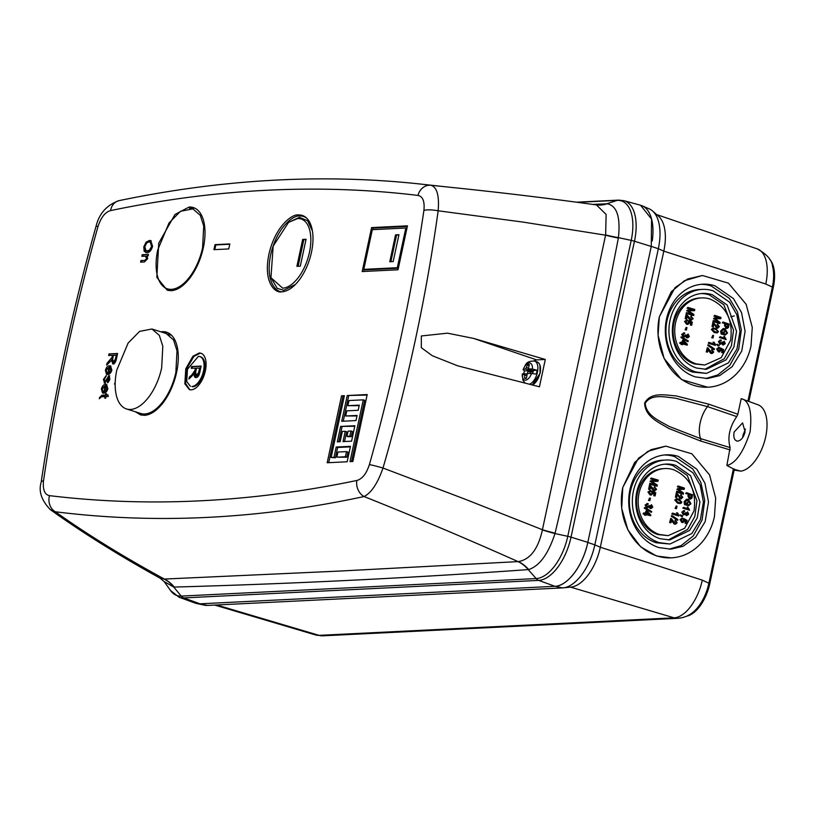 <?xml version="1.0" encoding="UTF-8"?>
<svg xmlns="http://www.w3.org/2000/svg" width="815" height="815" viewBox="0 0 815 815"><rect width="100%" height="100%" fill="white"/><g stroke="black" fill="none" stroke-linecap="round" stroke-linejoin="round"><path stroke-width="1.22" d="M130.553 409.456A41.952 21.424 -72.3 0 0 161.665 367.871L162.806 346.212L159.343 335.403L151.957 328.995L139.579 331.389L128.098 343.095L116.79 370.081A41.952 21.424 -72.3 0 0 126.498 408.947A41.952 21.424 -72.3 0 0 130.553 409.456M151.957 328.995L166.158 333.518L173.544 339.926L177.008 350.735L175.867 372.384A41.952 21.424 107.7 0 1 144.754 413.979A41.952 21.424 107.7 0 1 140.7 413.47L126.498 408.947M525.532 380.136A8.914 4.554 107.7 0 1 522.293 373.993A31.204 3.494 7.4 0 1 524.636 373.647A31.204 8.15 19.9 0 0 524.656 373.667L524.666 378.313A7.284 3.718 -72.3 0 0 525.512 378.445A7.284 3.718 -72.3 0 0 525.96 378.384A7.284 3.718 -72.3 0 0 526.429 378.221L527.274 373.535A31.204 14.018 -7.7 0 1 527.305 373.514A31.204 3.494 7.4 0 1 531.502 373.535A8.914 4.554 107.7 0 1 525.532 380.136M523.546 374.686L524.361 370.896L523.25 369.541A8.914 4.554 107.7 0 1 529.22 362.93A8.914 4.554 107.7 0 1 532.46 369.083A31.204 6.52 -163.1 0 0 528.303 368.849A31.204 4.951 -150 0 1 528.283 368.828L529.373 364.539A7.284 3.718 -72.3 0 0 528.528 364.397A7.284 3.718 -72.3 0 0 527.6 364.621L525.665 368.961A31.204 17.217 -177 0 0 525.634 368.981L529.485 370.642L527.865 371.375L527.336 373.841M530.29 373.504A3.973 2.027 107.7 0 1 530.341 373.26A3.973 2.027 107.7 0 1 530.626 372.251L527.865 371.375M527.6 364.621L528.864 365.823M540.039 373.25L534.131 383.784M539.968 365.446L540.05 373.199M532.46 369.083L537.105 370.265L536.79 372.16L536.29 374.054L531.502 373.535M529.485 384.171A12.133 6.194 -72.3 0 0 537.411 372.343A12.133 6.194 -72.3 0 0 534.599 361.096C525.023 360.801 525.807 365.436 523.036 369.725L523.25 369.541A31.204 6.52 -163.1 0 1 525.634 368.981M522.293 373.993L522.894 380.106L525.003 382.989M537.105 370.265L531.991 370.519L528.303 368.849M529.485 370.642L524.361 370.896M527.03 374.116L524.636 373.647M532.572 373.596L533.326 371.11L531.991 370.519M532.613 371.12L533.295 371.436M530.626 372.251L532.46 371.63L525.665 368.961M528.589 371.314L530.748 372.272M526.409 367.585L528.283 368.197M526.449 377.916L524.666 378.313M526.633 375.542L524.809 375.053M527.01 374.166L524.656 373.667M742.74 437.512A9.535 4.87 107.7 0 1 743.086 434.935L745.45 429.118M737.636 441.16C734.437 440.64 733.255 437.614 734.101 432.072L742.577 422.893L745.114 431.838C743.575 437.39 741.08 440.497 737.636 441.16L736.638 441.017M683.276 519.471L683.836 519.44A224.074 108.161 -63.2 0 0 684.121 518.666L682.939 521.631M685.058 523.25L686.322 523.475A224.879 36.237 -167.9 0 0 685.609 523.23L685.058 523.25L685.659 520.805L684.233 519.99M682.349 518.167L680.087 519.562L681.748 522.435L683.153 522.547L682.298 522.405L684.743 521.203L684.783 519.97A225.215 53.158 -160.3 0 1 686.22 520.785L685.659 520.805M680.994 516.292L682.41 516.557A225.164 36.278 -167.9 0 0 681.544 516.262L679.955 515.07L681.544 516.262M680.505 515.039A224.797 23.126 -12.2 0 0 680.882 514.937L679.955 515.07M680.882 514.937L681.625 515.854A224.563 114.65 -72.3 0 0 681.717 515.457L681.065 515.885M644.329 508.173A224.624 62.297 24.3 0 1 650.981 512.238L651.531 512.207A224.624 62.297 -155.7 0 0 644.879 508.153L644.471 507.562L645.032 507.531A224.675 62.307 24.3 0 1 651.684 511.596A224.797 114.762 107.7 0 1 651.531 512.207M675.136 508.417L676.44 508.631A225.337 36.308 -167.9 0 0 675.696 508.387L675.136 508.417L676.226 505.972A225.368 36.308 12.1 0 1 676.97 506.227A225.103 114.925 107.7 0 1 676.44 508.631M671.805 513.919L678.793 516.027A225.144 36.278 -167.9 0 0 672.365 513.898L671.805 513.919L672.558 513.093A225.174 36.278 12.1 0 1 677.591 514.754L676.99 512.818A225.235 36.288 12.1 0 1 677.723 513.063L678.915 515.498A224.818 114.783 107.7 0 1 678.793 516.027M671.183 516.129A225.134 62.429 24.3 0 1 677.214 520.225L677.764 520.194A225.134 62.429 -155.7 0 0 671.743 516.109L671.183 516.129L671.886 515.488A225.164 62.439 24.3 0 1 677.927 519.583A224.818 114.783 107.7 0 1 677.764 520.194M671.173 519.797L674.311 524.116L675.513 524.177L677.133 522.71L675.217 520.052L674.932 520.826L676.491 522.466L675.085 523.281L671.254 518.422L670.694 518.452L669.645 522.578L670.949 522.792A224.553 36.176 -167.9 0 0 670.195 522.547L669.645 522.578M648.475 500.451L649.85 500.665A225.337 36.308 -167.9 0 0 649.035 500.42L648.475 500.451L649.565 498.016A225.368 36.308 12.1 0 1 650.39 498.25A224.4 114.569 107.7 0 1 649.85 500.665M649.993 508.428L651.195 508.489L652.784 507.113L651.521 504.709L650.686 505.514L652.061 506.92L650.778 507.613L649.962 505.983A224.604 110.921 113.5 0 0 650.003 505.871A225.093 48.656 17.6 0 0 649.209 505.524L647.518 506.961L646.366 505.229L648.017 504.414L647.558 503.609L645.083 505.025L646.784 507.796L649.341 507.103L650.543 508.397L648.791 507.134M649.209 505.524L646.967 506.991M645.572 514.469L650.625 515.783A224.604 36.186 -167.9 0 0 646.122 514.438A224.359 114.548 107.7 0 1 645.888 515.345L643.025 513.715L643.789 512.88A224.675 36.196 12.1 0 1 645.521 513.389A224.268 114.497 -72.3 0 0 646.214 510.669A224.879 36.237 12.1 0 1 647.029 510.913A224.156 86.736 38.6 0 1 650.818 515.029A224.797 114.762 107.7 0 1 650.625 515.783M646.214 510.669L644.96 513.419M685.099 514.255L686.719 515.651L688.695 514.255L687.626 511.84L686.811 512.645L688.064 514.061L686.913 514.744L686.22 513.114A224.074 110.657 113.5 0 0 686.261 512.992A225.358 48.706 17.6 0 0 685.558 512.645L684.04 514.071L683.052 512.34L683.968 511.555M684.07 510.73L681.849 512.126L683.306 514.907L685.649 514.234L686.699 515.538L686.138 515.559M685.558 512.645L683.49 514.102M659.58 534.508L668.178 535.638L684.631 528.314L694.044 510.862C696.611 490.61 689.755 476.887 673.475 469.685A33.588 28.362 87.2 0 0 664.867 468.554A33.588 28.362 87.2 0 0 639.011 493.34A33.588 28.362 87.2 0 0 659.58 534.508M682.827 508.142L689.582 510.251L682.827 508.142L683.551 507.317L688.42 508.988L687.809 507.052L689.582 510.251M687.809 507.052L687.259 507.073L687.86 509.008M719.859 348.82L720.409 348.8A224.074 108.161 -63.2 0 0 720.705 348.025L720.144 348.046L719.523 350.99M721.642 352.61L722.905 352.834A224.879 36.237 -167.9 0 0 722.192 352.579L721.642 352.61L722.243 350.165L720.817 349.35M718.932 347.526L716.67 348.922L718.331 351.795L719.737 351.907L718.881 351.764L721.326 350.552L721.367 349.319A225.215 53.158 -160.3 0 1 722.803 350.134L722.243 350.165M717.577 345.652L718.993 345.917A225.164 36.278 -167.9 0 0 718.127 345.621L716.538 344.429L718.127 345.621M717.088 344.399A224.797 23.126 -12.2 0 0 717.465 344.287L716.538 344.429M717.465 344.287L718.209 345.214A224.563 114.65 -72.3 0 0 718.3 344.806L717.648 345.234M680.902 337.532A224.624 62.297 24.3 0 1 687.565 341.597L688.115 341.566A224.624 62.297 -155.7 0 0 681.462 337.502L681.055 336.921L681.615 336.89A224.675 62.307 24.3 0 1 688.268 340.945A224.797 114.762 107.7 0 1 688.115 341.566M711.719 337.777L713.023 337.991A225.337 36.308 -167.9 0 0 712.279 337.746L711.719 337.777L712.809 335.332A225.368 36.308 12.1 0 1 713.553 335.576A225.103 114.925 107.7 0 1 713.023 337.991M708.388 343.278L715.376 345.377A225.144 36.278 -167.9 0 0 708.948 343.247L708.388 343.278L708.581 342.473L709.142 342.443A225.174 36.278 12.1 0 1 714.174 344.113L713.573 342.178A225.235 36.288 12.1 0 1 714.307 342.422L715.499 344.857A224.818 114.783 107.7 0 1 715.376 345.377M707.766 345.489A225.134 62.429 24.3 0 1 713.797 349.584L714.348 349.554A225.134 62.429 -155.7 0 0 708.317 345.458L707.919 344.867L708.469 344.847A225.164 62.439 24.3 0 1 714.511 348.932A224.818 114.783 107.7 0 1 714.348 349.554M707.756 349.156L710.894 353.466L712.096 353.537L713.716 352.07L711.801 349.401L711.515 350.185L713.074 351.825L711.668 352.64L707.838 347.781L707.277 347.801L706.228 351.927L707.532 352.151A224.553 36.176 -167.9 0 0 706.778 351.907L706.228 351.927M685.058 329.81L686.434 330.024A225.337 36.308 -167.9 0 0 685.619 329.78L685.058 329.81L686.149 327.365A225.368 36.308 12.1 0 1 686.964 327.61A224.4 114.569 107.7 0 1 686.434 330.024M686.576 337.787L687.779 337.848L689.358 336.473L688.105 334.069L687.269 334.873L688.644 336.279L687.361 336.962L686.546 335.342A224.604 110.921 113.5 0 0 686.587 335.22A225.093 48.656 17.6 0 0 685.792 334.884L684.101 336.32L682.95 334.588L684.6 333.773L684.142 332.968L681.666 334.384L683.367 337.155L685.924 336.463L687.127 337.756L685.374 336.493M685.792 334.884L683.551 336.34M682.155 343.818L687.208 345.142A224.604 36.186 -167.9 0 0 682.705 343.798A224.359 114.548 107.7 0 1 682.471 344.704L679.608 343.074L680.372 342.239A224.675 36.196 12.1 0 1 682.104 342.748A224.268 114.497 -72.3 0 0 682.787 340.028A224.879 36.237 12.1 0 1 683.612 340.273A224.156 86.736 38.6 0 1 687.402 344.378A224.797 114.762 107.7 0 1 687.208 345.142M682.787 340.028L681.544 342.779M721.683 343.614L723.302 345.01L725.279 343.614L724.209 341.2L723.394 342.005L724.647 343.421L723.496 344.103L722.803 342.473A224.074 110.657 113.5 0 0 722.834 342.351A225.358 48.706 17.6 0 0 722.141 342.005L720.623 343.431L719.635 341.689L720.552 340.914M720.654 340.089L718.433 341.485L719.889 344.266L722.233 343.584L723.282 344.888L722.722 344.918M722.141 342.005L720.073 343.461M696.163 363.867L704.761 364.998L721.204 357.673L730.627 340.222C733.194 319.969 726.338 306.236 710.059 299.044A33.588 28.362 87.2 0 0 701.45 297.913A33.588 28.362 87.2 0 0 675.594 322.689A33.588 28.362 87.2 0 0 696.163 363.867M719.411 337.502L726.165 339.611L719.411 337.502L720.134 336.666L725.004 338.337L724.392 336.401L726.165 339.611M724.392 336.401L723.842 336.432L724.443 338.368M194.877 602.978A44.204 22.565 -72.3 0 0 196.833 603.569A44.204 22.565 -72.3 0 0 197.047 603.609M558.061 585.802A44.204 22.565 -72.3 0 0 586.443 547.863M652.234 240.965A44.204 22.565 -72.3 0 0 642.149 205.798A44.204 22.565 -72.3 0 0 640.315 205.176M642.149 205.798L649.361 208.935A43.409 22.158 107.7 0 1 652.54 210.963A43.409 22.158 107.7 0 1 658.326 248.748L651.277 246.344M587.798 542.464L594.838 544.858L658.326 248.748L663.807 251.122A40.22 20.528 107.7 0 0 658.439 216.107L652.54 210.963M765.774 284.017L772.365 287.084A33.099 16.901 -72.3 0 0 772.528 266.393C772.07 260.138 766.946 254.29 757.166 248.86A38.02 19.407 107.7 0 1 765.774 284.017L663.807 251.122L600.319 547.232L594.838 544.858A43.409 22.158 107.7 0 1 563.338 587.849A43.409 22.158 107.7 0 1 562.645 587.9L555.046 586.301M179.096 597.232A43.623 22.27 -72.3 0 0 183.742 597.915A6.938 5.858 -92.8 0 1 181.215 596.091A42.635 21.761 107.7 0 1 170.559 590.549L179.096 597.232L195.294 603.131L207.611 605.423L562.645 587.9M207.611 605.423A43.409 22.158 107.7 0 1 204.534 605.188L196.833 603.569M730.199 449.941L700.717 441.058L668.707 428.415C659.467 422.7 644.93 416.954 644.634 402.956C651.175 391.546 665.529 395.234 675.88 395.866L708.632 404.148L737.86 414.214L736.76 416.597C729.537 427.04 727.316 437.37 730.118 447.588L726.868 465.497L733.398 468.87L708.887 583.204L702.286 580.137L600.319 547.232A40.22 20.528 107.7 0 1 571.132 587.055L563.338 587.849M737.86 414.214L741.192 398.657L758.001 404.78A34.709 17.716 107.7 0 1 765.041 439.55A34.709 17.716 107.7 0 1 740.804 471.152L734.295 469.359M671.02 557.868L656.513 555.983L640.651 546.814L627.866 529.842L621.702 508.295L622.782 487.411L638.41 458.305L651.144 449.625L665.855 446.141L647.905 451.347L634.732 462.36L622.792 487.411A55.919 47.229 87.2 0 0 671.366 557.847A55.919 47.229 87.2 0 0 714.429 516.588L715.692 498.087L709.549 474.88L691.874 453.802L665.855 446.141M707.603 387.217L681.534 379.566L664.103 358.478L658.072 335.26L659.366 316.76L674.993 287.654L687.728 278.985L702.438 275.501L684.488 280.696L671.316 291.719L659.376 316.76A55.919 47.229 87.2 0 0 707.95 387.207A55.919 47.229 87.2 0 0 751.012 345.937L752.276 327.447L746.133 304.24L728.457 283.162L702.438 275.501M769.554 259.201A33.099 16.901 107.7 0 1 773.303 287.389L772.365 287.084L747.926 401.112M726.868 465.497C735.813 463.266 743.565 452.009 750.116 431.726C752.245 411.534 749.27 400.511 741.192 398.657M730.118 447.588L700.605 438.623L668.972 426.357C660.068 421.08 645.969 415.752 645.246 403.211C651.531 393.339 665.346 397.272 675.217 398.128L707.471 406.614L736.76 416.597M702.286 580.137A38.02 19.407 107.7 0 1 674.097 617.831A15.984 13.498 87.2 0 0 677.958 618.3C683.754 617.852 688.858 615.753 693.29 612.004A33.099 16.901 -72.3 0 0 708.887 583.204L709.824 583.509L734.346 469.134L733.398 468.87M748.853 401.449L773.303 287.389M658.846 547.558A47.219 39.884 -92.8 0 1 628.895 496.763A47.219 39.884 -92.8 0 1 666.283 454.831A47.219 39.884 -92.8 0 1 678.386 456.431L696.866 469.236L704.944 483.203L708.51 501.928L705.158 521.671L695.541 537.35L683.041 546.284L670.939 549.157L658.846 547.558M695.429 376.917A47.219 39.884 -92.8 0 1 665.478 326.112A47.219 39.884 -92.8 0 1 702.866 284.19A47.219 39.884 -92.8 0 1 714.969 285.79L733.449 298.585L741.528 312.563L745.093 331.287L741.742 351.031L732.125 366.709L719.625 375.634L707.522 378.517L695.429 376.917M709.824 583.509A33.099 16.901 107.7 0 1 686.699 616.15M734.142 470.082L740.804 471.152M664.429 454.984A47.219 39.884 -92.8 0 1 674.667 456.614L692.77 468.971L700.829 482.378L704.741 500.481L702.102 519.95L693.239 535.964L681.146 545.602L669.084 549.198M701.012 284.333A47.219 39.884 -92.8 0 1 711.25 285.973L729.354 298.321L737.412 311.727L741.324 329.841L738.685 349.309L729.822 365.314L717.73 374.961L705.658 378.547M730.841 316.77L734.244 315.925M669.94 544.023L656.197 542.749A42.044 35.514 -92.8 0 1 629.526 497.517A42.044 35.514 -92.8 0 1 662.819 460.18L665.804 460.037A42.044 35.514 87.2 0 0 632.501 497.364A42.044 35.514 87.2 0 0 659.172 542.607L669.94 544.023L691.854 533.509L700.411 519.552L703.396 501.979L700.228 485.292L693.035 472.853L676.572 461.453A42.044 35.514 87.2 0 0 665.804 460.037M706.524 373.382L692.781 372.109A42.044 35.514 -92.8 0 1 666.11 326.876A42.044 35.514 -92.8 0 1 699.402 289.539L702.387 289.396A42.044 35.514 87.2 0 0 669.084 326.723A42.044 35.514 87.2 0 0 695.755 371.966L706.524 373.382L728.437 362.869L736.994 348.912L739.979 331.328L736.811 314.651L729.619 302.212L713.156 290.812A42.044 35.514 87.2 0 0 702.387 289.396M660.018 538.684A37.979 32.08 -92.8 0 1 635.914 497.822A37.979 32.08 -92.8 0 1 665.998 464.092A37.979 32.08 -92.8 0 1 675.727 465.375L690.6 475.675L699.963 501.979L697.263 517.861L689.541 530.473L669.747 539.968L660.018 538.684M696.601 368.044A37.979 32.08 -92.8 0 1 672.497 327.172A37.979 32.08 -92.8 0 1 702.581 293.451A37.979 32.08 -92.8 0 1 712.31 294.735L727.184 305.034L736.546 331.338L733.846 347.21L726.124 359.833L706.33 369.327L696.601 368.044M664.51 464.214A37.979 32.08 -92.8 0 1 672.752 465.528L687.32 475.461L696.947 500.818L694.828 516.486L687.687 529.363L668.259 539.999M701.094 293.563A37.979 32.08 -92.8 0 1 709.335 294.877L723.903 304.82L733.531 330.177L731.412 345.845L724.27 358.712L704.832 369.358M668.178 535.638L657.95 534.589A33.588 28.362 -92.8 0 1 636.647 498.454A33.588 28.362 -92.8 0 1 663.237 468.635L664.867 468.554M704.761 364.998L694.533 363.948A33.588 28.362 -92.8 0 1 673.221 327.813A33.588 28.362 -92.8 0 1 699.82 297.995L701.45 297.913M684.498 504.628L687.31 505.371A225.358 36.308 -167.9 0 0 685.058 504.597L684.498 504.628L684.101 501.643L684.651 501.612L685.058 504.597M688.043 505.738L688.604 505.707A224.013 119.703 -88.7 0 0 688.614 504.852L688.054 504.872L688.604 505.707L690.947 503.731L688.431 499.422L686.566 499.238L684.101 501.643M686.872 500.074L690.254 503.405L688.858 504.842M687.748 500.257L687.147 500.043L685.384 501.816L685.629 503.935A225.347 36.308 12.1 0 1 686.76 504.322A224.278 114.508 -72.3 0 0 687.147 502.407L686.21 504.342M688.217 494.338L687.921 495.968L689.358 499.004L690.641 499.096L689.918 498.974L688.481 495.938A224.268 114.497 -72.3 0 0 688.777 494.308L685.731 493.493L686.434 492.657A224.879 36.237 12.1 0 1 692.556 494.776A223.738 114.232 107.7 0 1 692.129 497.15L691.782 498.352L689.358 499.004M650.024 486.514L653.722 490.803L654.985 490.875L654.282 490.773L656.595 489.397L654.374 486.749L654.129 487.533L655.892 489.153L654.455 489.978L649.962 485.149L649.412 485.17L648.618 489.285L649.993 489.499A225.276 36.298 -167.9 0 0 649.168 489.265L648.618 489.285M649.596 484.171L657.104 486.219A225.052 36.257 -167.9 0 0 650.156 484.141L649.738 483.366L650.299 483.346A225.011 36.257 12.1 0 1 656.055 485.047A225.256 66.962 -153.4 0 0 650.635 481.492L655.494 485.078M650.635 481.492A224.064 114.395 -72.3 0 0 650.778 480.667L650.075 481.512M650.778 480.667A224.349 4.737 -0.9 0 1 657.175 480.636A224.696 36.206 -167.9 0 0 651.093 478.833A224.064 114.395 -72.3 0 0 651.236 478.028L650.543 478.853L656.615 480.667M652.245 481.421L657.97 481.349A224.42 4.503 179 0 0 652.805 481.39L651.154 481.41M674.789 500.074L678.192 503.181L680.902 503.415L681.86 502.213L679.038 499.065L676.419 498.719L674.789 500.074L677.642 503.212L680.342 503.436M676.43 492.128L683.327 494.206A225.032 36.257 -167.9 0 0 676.98 492.097L676.572 491.323L677.133 491.302A224.991 36.247 12.1 0 1 682.379 493.034A224.757 66.82 -153.4 0 0 677.459 489.448L681.819 493.055M677.459 489.448A225.246 114.996 -72.3 0 0 677.601 488.623L676.908 489.469M677.601 488.623A224.971 4.747 -0.9 0 1 683.469 488.623A224.665 36.196 -167.9 0 0 677.927 486.789A225.246 114.996 -72.3 0 0 678.06 485.985L677.367 486.81L682.909 488.643M678.895 489.377L684.193 489.336A225.022 4.513 179 0 0 679.455 489.357L677.897 489.367M676.756 497.466A225.215 114.976 107.7 0 0 677.336 494.45L680.118 498.78L681.309 498.851L680.668 498.76L682.817 497.384L680.769 494.736L680.535 495.51L682.165 497.14L680.841 497.955L676.796 493.106L676.236 493.126L675.452 497.242L676.756 497.466A225.266 36.298 -167.9 0 0 676.002 497.221L675.452 497.242M651.491 491.944L652.051 491.914A224.39 108.314 -63.2 0 0 652.316 491.15L651.755 491.17L651.949 493.248L651.246 494.114M653.732 495.703L655.097 495.928A225.368 36.308 -167.9 0 0 654.292 495.683L653.732 495.703L654.241 493.269L652.591 492.464M650.37 490.65L647.956 492.056L649.993 494.909L651.511 495.021L650.553 494.888L653.182 493.666L653.141 492.443A225.368 53.189 -160.3 0 1 654.791 493.238L654.241 493.269M721.081 333.977L723.893 334.721A225.358 36.308 -167.9 0 0 721.642 333.956L721.081 333.977L720.684 331.002L721.234 330.971L721.642 333.956M724.627 335.087L725.187 335.067A224.013 119.703 -88.7 0 0 725.197 334.201L724.627 335.087L725.187 335.067L727.53 333.091L725.014 328.781L723.15 328.588L720.684 331.002M723.455 329.423L726.837 332.764L725.442 334.201M724.321 329.617L723.73 329.392L721.968 331.165L722.212 333.284A225.347 36.308 12.1 0 1 723.343 333.671A224.278 114.508 -72.3 0 0 723.73 331.766L722.793 333.702M724.8 323.698L724.504 325.328L725.941 328.353L727.225 328.445L726.501 328.333L725.065 325.297A224.268 114.497 -72.3 0 0 725.36 323.667L722.314 322.842L723.017 322.017A224.879 36.237 12.1 0 1 729.14 324.126A223.738 114.232 107.7 0 1 728.712 326.509L728.366 327.701L725.941 328.353M686.607 315.874L690.305 320.163L691.568 320.224L690.865 320.132L693.178 318.757L690.957 316.108L690.712 316.882L692.475 318.512L691.039 319.337L686.546 314.498L685.996 314.529L685.201 318.645L686.576 318.859A225.276 36.298 -167.9 0 0 685.751 318.614L685.201 318.645M686.179 313.531L693.687 315.568A225.052 36.257 -167.9 0 0 686.729 313.5L686.322 312.726L686.882 312.695A225.011 36.257 12.1 0 1 692.638 314.407A225.256 66.962 -153.4 0 0 687.218 310.841L692.078 314.437M687.218 310.841A224.064 114.395 -72.3 0 0 687.361 310.026L686.658 310.872M687.361 310.026A224.349 4.737 -0.9 0 1 693.759 309.995A224.696 36.206 -167.9 0 0 687.677 308.182A224.064 114.395 -72.3 0 0 687.819 307.387L687.127 308.213L693.198 310.016M688.828 310.77L694.553 310.709A224.42 4.503 179 0 0 689.388 310.749L687.738 310.77M711.373 329.433L714.775 332.54L717.485 332.764L718.443 331.573L715.621 328.425L713.003 328.078L711.373 329.433L714.215 332.571L716.925 332.795M713.003 321.487L719.91 323.555A225.032 36.257 -167.9 0 0 713.563 321.456L713.003 321.487L713.156 320.682L713.716 320.652A224.991 36.247 12.1 0 1 718.962 322.394A224.757 66.82 -153.4 0 0 714.042 318.797L718.402 322.414M714.042 318.797A225.246 114.996 -72.3 0 0 714.184 317.982L713.492 318.828M714.184 317.982A224.971 4.747 -0.9 0 1 720.053 317.972A224.665 36.196 -167.9 0 0 714.511 316.139A225.246 114.996 -72.3 0 0 714.643 315.344L713.95 316.169L719.492 318.003M715.478 318.736L720.776 318.696A225.022 4.513 179 0 0 716.039 318.706L714.48 318.726M713.339 326.815A225.215 114.976 107.7 0 0 713.92 323.81L716.691 328.139L717.893 328.211L717.251 328.109L719.39 326.744L717.353 324.085L717.119 324.859L718.749 326.499L717.424 327.314L713.38 322.455L712.819 322.485L712.035 326.601L713.339 326.815A225.266 36.298 -167.9 0 0 712.585 326.571L712.035 326.601M688.074 321.304L688.624 321.273A224.39 108.314 -63.2 0 0 688.889 320.499L687.829 323.463M690.315 325.063L691.68 325.277A225.368 36.308 -167.9 0 0 690.875 325.032L690.315 325.063L690.825 322.628L689.174 321.823M686.953 320.01L684.539 321.416L686.576 324.268L688.094 324.37L687.137 324.238L689.765 323.025L689.724 321.793A225.368 53.189 -160.3 0 1 691.375 322.597L690.825 322.628M683.306 514.907L681.849 512.126M682.41 512.105L684.62 510.699L683.449 510.669M684.62 510.699A224.42 118.175 99.4 0 1 684.529 511.535L683.52 511.535M684.957 513.256L685.517 513.226M686.811 512.645L688.064 514.061M687.361 512.625A223.931 108.965 -64.3 0 0 687.626 511.84M645.888 515.345A224.522 36.176 -167.9 0 0 645.073 515.1L644.512 515.131M645.073 515.1A224.268 114.497 -72.3 0 0 645.307 514.194L644.757 514.224M645.307 514.194A224.604 36.186 -167.9 0 0 643.575 513.684L643.025 513.715M643.575 513.684A224.064 114.395 -72.3 0 0 643.789 512.88M646.784 507.796L645.083 505.025M645.643 505.005L648.119 503.589L646.866 503.558M648.119 503.589A224.207 118.063 99.4 0 1 648.017 504.414L646.957 504.424M648.618 506.135L649.168 506.105M648.078 507.032L647.518 506.961M650.686 505.514L652.061 506.92M651.246 505.483A224.726 109.353 -64.3 0 0 651.521 504.709M649.035 500.42A224.308 114.518 -72.3 0 0 649.565 498.016M674.932 520.826L675.492 520.795A224.869 109.424 -64.3 0 0 675.778 520.021M674.311 524.116L672.1 521.406M670.949 522.792A225.215 114.976 107.7 0 0 671.723 519.776L672.66 521.376M670.195 522.547A225.246 114.996 -72.3 0 0 671.254 518.422M675.492 520.795L676.491 522.466M671.743 516.109A225.246 114.996 -72.3 0 0 671.886 515.488M672.365 513.898A225.246 114.996 -72.3 0 0 672.558 513.093M676.43 512.849L676.99 512.818M675.696 508.387A225.154 114.946 -72.3 0 0 676.226 505.972M644.879 508.153A224.054 114.385 -72.3 0 0 645.032 507.531M681.717 515.457A225.205 36.288 12.1 0 1 682.603 515.752A224.461 114.599 107.7 0 1 682.41 516.557M683.836 519.44L684.162 520.754L683.612 520.785M684.121 518.666A225.246 53.169 19.7 0 1 687.086 520.357A223.748 114.232 107.7 0 1 686.322 523.475M685.609 523.23A223.86 114.294 -72.3 0 0 686.22 520.785M681.748 522.435L680.087 519.562M680.647 519.532L682.899 518.136L681.697 518.096M682.899 518.136A224.512 118.226 99.4 0 1 682.787 518.972L682.226 519.002M684.162 520.754L682.471 521.59L681.289 519.746L682.318 518.931M683.113 521.692L682.471 521.59M683.377 508.112L683.551 507.317M687.147 502.407A225.307 36.298 12.1 0 1 687.87 502.661A224.186 114.457 107.7 0 1 687.31 505.371M687.127 499.208L684.651 501.612M688.298 500.237L690.254 503.405M687.921 495.968L688.481 495.938M688.777 494.308A224.94 36.237 -167.9 0 0 686.291 493.462L685.731 493.493M686.291 493.462A224.563 114.65 -72.3 0 0 686.434 492.657M654.129 487.533L654.69 487.502A224.502 109.251 -64.3 0 0 654.924 486.728M653.722 490.803L651.154 488.114M649.993 489.499A224.166 114.446 107.7 0 0 650.574 486.494L651.705 488.083M649.168 489.265A224.064 114.395 -72.3 0 0 649.962 485.149M654.69 487.502L655.892 489.153M652.805 481.39A224.431 5.827 179.5 0 0 651.715 481.38L652.774 482.062A225.225 67.136 26.7 0 1 657.318 485.078A224.787 114.762 107.7 0 1 657.104 486.219M650.156 484.141A224.064 114.395 -72.3 0 0 650.299 483.346M651.093 478.833L650.543 478.853M651.236 478.028A224.624 36.196 12.1 0 1 658.194 480.096A224.787 114.762 107.7 0 1 657.97 481.349M678.192 503.181L677.642 503.212M676.98 498.688L675.35 500.043M679.618 503.568L680.902 503.415M679.455 489.357A225.011 5.837 179.5 0 0 678.457 489.346L679.415 490.029A224.706 66.983 26.7 0 1 683.53 493.065A224.828 114.783 107.7 0 1 683.327 494.206M676.98 492.097A225.246 114.996 -72.3 0 0 677.133 491.302M677.927 486.789L677.367 486.81M678.06 485.985A224.594 36.186 12.1 0 1 684.406 488.083A224.828 114.783 107.7 0 1 684.193 489.336M680.535 495.51L681.096 495.479A225.062 109.516 -64.3 0 0 681.32 494.705M680.118 498.78L678.345 496.05M676.002 497.221A225.246 114.996 -72.3 0 0 676.796 493.106M681.096 495.479L682.165 497.14M652.051 491.914L652.509 493.228L651.949 493.248M652.316 491.15A225.358 53.199 19.7 0 1 655.739 492.81A224.777 114.762 107.7 0 1 655.097 495.928M654.292 495.683A224.706 114.721 -72.3 0 0 654.791 493.238M649.993 494.909L647.956 492.056M648.516 492.026L650.92 490.63L649.647 490.589M650.92 490.63A224.38 118.155 99.4 0 1 650.849 491.455L650.299 491.486M652.509 493.228L650.676 494.073L649.249 492.24L650.329 491.425M651.409 494.165L650.676 494.073M719.889 344.266L720.45 344.236L718.433 341.485M718.993 341.454L721.204 340.059L720.032 340.018M721.204 340.059A224.42 118.175 99.4 0 1 721.112 340.884L720.103 340.894M721.54 342.616L722.1 342.585M723.394 342.005L724.647 343.421M723.944 341.974A223.931 108.965 -64.3 0 0 724.209 341.2M682.471 344.704A224.522 36.176 -167.9 0 0 681.656 344.46L681.096 344.49M681.656 344.46A224.268 114.497 -72.3 0 0 681.89 343.553L681.34 343.584M681.89 343.553A224.604 36.186 -167.9 0 0 680.158 343.044L679.608 343.074M680.158 343.044A224.064 114.395 -72.3 0 0 680.372 342.239M683.367 337.155L681.666 334.384M682.226 334.354L684.702 332.938L683.449 332.907M684.702 332.938A224.207 118.063 99.4 0 1 684.6 333.773L683.541 333.783M685.201 335.485L685.751 335.464M684.661 336.391L684.101 336.32M687.269 334.873L688.644 336.279M687.829 334.843A224.726 109.353 -64.3 0 0 688.105 334.069M685.619 329.78A224.308 114.518 -72.3 0 0 686.149 327.365M711.515 350.185L712.076 350.155A224.869 109.424 -64.3 0 0 712.361 349.38M710.894 353.466L708.683 350.766M707.532 352.151A225.215 114.976 107.7 0 0 708.306 349.126L709.244 350.735M706.778 351.907A225.246 114.996 -72.3 0 0 707.838 347.781M712.076 350.155L713.074 351.825M708.317 345.458A225.246 114.996 -72.3 0 0 708.469 344.847M708.948 343.247A225.246 114.996 -72.3 0 0 709.142 342.443M713.013 342.198L713.573 342.178M712.279 337.746A225.154 114.946 -72.3 0 0 712.809 335.332M681.462 337.502A224.054 114.385 -72.3 0 0 681.615 336.89M718.3 344.806A225.205 36.288 12.1 0 1 719.187 345.112A224.461 114.599 107.7 0 1 718.993 345.917M720.409 348.8L720.745 350.114L720.195 350.134M720.705 348.025A225.246 53.169 19.7 0 1 723.669 349.706A223.748 114.232 107.7 0 1 722.905 352.834M722.192 352.579A223.86 114.294 -72.3 0 0 722.803 350.134M718.331 351.795L716.67 348.922M717.231 348.891L719.482 347.496L718.28 347.455M719.482 347.496A224.512 118.226 99.4 0 1 719.37 348.331L718.81 348.351M720.745 350.114L719.054 350.949L717.872 349.105L718.901 348.29M719.696 351.051L719.054 350.949M719.961 337.471L720.134 336.666M723.73 331.766A225.307 36.298 12.1 0 1 724.443 332.011A224.186 114.457 107.7 0 1 723.893 334.721M723.71 328.567L721.234 330.971M724.881 329.596L726.837 332.764M724.504 325.328L725.065 325.297M725.36 323.667A224.94 36.237 -167.9 0 0 722.874 322.822L722.314 322.842M722.874 322.822A224.563 114.65 -72.3 0 0 723.017 322.017M690.712 316.882L691.273 316.862A224.502 109.251 -64.3 0 0 691.507 316.077M690.305 320.163L687.738 317.473M686.576 318.859A224.166 114.446 107.7 0 0 687.157 315.843L688.288 317.443M685.751 318.614A224.064 114.395 -72.3 0 0 686.546 314.498M691.273 316.862L692.475 318.512M689.388 310.749A224.431 5.827 179.5 0 0 688.298 310.739L689.358 311.422A225.225 67.136 26.7 0 1 693.901 314.437A224.787 114.762 107.7 0 1 693.687 315.568M686.729 313.5A224.064 114.395 -72.3 0 0 686.882 312.695M687.677 308.182L687.127 308.213M687.819 307.387A224.624 36.196 12.1 0 1 694.767 309.456A224.787 114.762 107.7 0 1 694.553 310.709M714.775 332.54L714.215 332.571M713.563 328.048L711.933 329.403M716.202 332.928L717.485 332.764M716.039 318.706A225.011 5.837 179.5 0 0 715.04 318.696L715.998 319.388A224.706 66.983 26.7 0 1 720.114 322.424A224.828 114.783 107.7 0 1 719.91 323.555M713.563 321.456A225.246 114.996 -72.3 0 0 713.716 320.652M714.511 316.139L713.95 316.169M714.643 315.344A224.594 36.186 12.1 0 1 720.99 317.443A224.828 114.783 107.7 0 1 720.776 318.696M717.119 324.859L717.669 324.839A225.062 109.516 -64.3 0 0 717.903 324.064M716.691 328.139L714.928 325.409M712.585 326.571A225.246 114.996 -72.3 0 0 713.38 322.455M717.669 324.839L718.749 326.499M688.624 321.273L689.093 322.577L688.532 322.608M688.889 320.499A225.358 53.199 19.7 0 1 692.322 322.17A224.777 114.762 107.7 0 1 691.68 325.277M690.875 325.032A224.706 114.721 -72.3 0 0 691.375 322.597M686.576 324.268L684.539 321.416M685.099 321.385L687.503 319.979L686.23 319.949M687.503 319.979A224.38 118.155 99.4 0 1 687.432 320.815L686.882 320.845M689.093 322.577L687.259 323.423L685.833 321.589L686.913 320.784M687.992 323.524L687.259 323.423M649.474 514.571L646.825 511.708L646.336 513.633L649.474 514.571M690.03 498.159L691.405 496.987L691.711 495.326L689.49 494.562L689.184 496.243L690.488 498.23M678.875 499.87L677.02 499.503L676.012 500.288L678.365 502.386L680.209 502.753L681.208 501.959L678.325 499.901L681.208 501.959M686.057 343.93L683.408 341.067L682.919 342.993L686.057 343.93M726.613 327.518L727.989 326.346L728.294 324.686L726.073 323.912L725.768 325.593L727.072 327.589M715.458 329.229L713.604 328.853L712.595 329.647L714.949 331.736L716.793 332.113L717.791 331.318L715.458 329.229L717.791 331.318M646.702 512.197A224.074 86.716 38.6 0 1 648.669 514.326M689.449 494.766A224.94 36.237 12.1 0 1 691.151 495.357L691.711 495.326M691.151 495.357A223.85 114.283 107.7 0 1 690.845 497.018L691.405 496.987M683.286 341.556A224.074 86.716 38.6 0 1 685.252 343.686M726.033 324.126A224.94 36.237 12.1 0 1 727.734 324.716L728.294 324.686M727.734 324.716A223.85 114.283 107.7 0 1 727.428 326.377L727.989 326.346M309.445 252.405A36.064 18.409 -72.3 0 0 297.628 218.563L288.551 222.393L273.168 246.13L270.947 277.691L282.703 288.164A36.064 18.409 -72.3 0 0 309.445 252.405M312.43 231.042L307.601 220.722L299.411 217.34L288.551 222.393M651.256 246.436L651.582 219.113L640.559 205.248L623.933 200.684A43.623 22.27 -72.3 0 1 634.467 241.23L651.256 246.436L587.819 542.362L571.02 537.156L634.467 241.23A6.938 1.121 12.1 0 0 631.207 240.384L618.422 237.644C620.602 216.831 616.823 205.553 607.104 203.791A34.668 30.155 88.5 0 1 599.514 205.115L599.606 205.115A34.668 29.585 -92.4 0 1 599.565 205.115A34.668 29.585 -92.4 0 0 606.635 203.811L592.709 204.402M554.954 586.301L538.674 580.402L183.742 597.915L200.011 603.813L554.954 586.301C567.485 586.24 583.204 565.294 587.819 542.362M457.949 365.884L539.448 386.799L545.306 359.466L536.667 359.894L533.815 360.902M174.278 587.065A34.668 29.075 88.5 0 0 164.365 579.058L340.059 571.04L518.055 561.606A34.668 29.483 -94.2 0 1 528.222 569.604C412.278 577.896 294.296 583.723 174.278 587.065L173.758 587.075A34.668 28.627 -89 0 0 164.151 579.078L160.137 578.212L164.151 581.574L173.758 587.075L181.215 596.091L536.158 578.579A6.938 5.858 87.2 0 0 538.674 580.402A43.623 22.27 -72.3 0 0 571.02 537.156A6.938 1.121 -167.9 0 0 567.77 536.311L631.207 240.384A42.635 21.761 107.7 0 0 617.23 200.368L577.743 202.324M605.627 234.975A34.668 5.583 9.9 0 0 618.422 237.644L618.351 238.062A34.668 5.583 -169.1 0 1 605.576 235.178L523.362 222.138L438.154 210.79C426.327 296.293 407.938 382.041 382.999 468.034L464.061 498.79L542.423 529.719L605.627 234.975L606.126 214.437L596.437 204.932L599.514 205.115M542.393 529.933L542.423 529.719A34.668 5.583 13.3 0 0 555.086 533.153L554.984 533.57C548.301 553.986 539.53 565.977 528.691 569.553A34.668 29.87 82.9 0 0 518.34 561.596C530.137 559.569 538.155 549.015 542.393 529.933A34.668 5.583 -165.7 0 0 554.984 533.57L567.77 536.311A42.635 21.761 107.7 0 1 536.158 578.579L528.222 569.604M457.49 365.741L432.368 355.768L421.314 347.679L421.345 335.963L447.517 333.172L473.596 338.419L545.306 359.466M164.151 579.078L164.365 579.058C123.055 556.533 86.716 534.1 55.339 511.769L50.255 509.579C82.142 532.47 118.776 555.351 160.137 578.212M96.038 226.326C71.965 311.911 53.678 397.231 41.168 482.286L41.168 482.286A13.865 3.647 8.3 0 1 43.531 480.677C55.96 396.151 74.124 311.412 98.024 226.468A13.865 0.784 -164.3 0 0 96.038 226.326C99.165 213.479 106.857 204.922 119.112 200.633L119.112 200.633C223.269 178.954 324.146 173.473 421.742 184.19L430.799 185.25C436.952 186.971 439.397 195.488 438.154 210.79A13.865 3.647 -171.7 0 0 423.912 210.382C424.809 201.407 422.822 196.415 417.963 195.417C319.154 183.467 216.688 188.53 110.585 210.586C105.206 212.073 101.019 217.361 98.024 226.468M356.858 480.473A13.865 11.461 78.2 0 0 364.061 496.539C258.549 519.236 155.645 524.32 55.339 511.769A13.865 11.868 -83 0 1 49.471 495.642C148.289 507.592 250.745 502.539 356.858 480.473C362.237 478.996 366.424 473.698 369.409 464.601A13.865 0.784 15.7 0 1 382.999 468.034C377.681 483.315 371.375 492.81 364.061 496.539C417.249 517.8 468.584 539.489 518.055 561.606L518.34 561.596M596.437 204.932C549.585 198.381 501.194 192.544 451.276 187.399L430.799 185.25A13.865 11.868 97 0 0 417.963 195.417M417.647 183.752L451.265 187.399M105.695 398.199L104.799 398.24L105.145 396.63L101.457 396.813L99.308 398.708L99.562 397.516L101.936 395.204L105.492 395.02L105.746 393.818L106.643 393.777L106.378 394.98L107.937 394.898L108.263 396.477L106.042 396.589L105.695 398.199M105.492 384.486L106.541 384.609L107.835 388.724C106.867 391.72 105.502 393.197 103.75 393.136L104.982 386.106L102.272 388.989L102.975 391.373L102.517 392.983L101.386 389.02C102.333 385.943 103.709 384.436 105.492 384.486L106.928 384.782M113.03 363.847L111.441 360.342L106.612 365.151L106.999 363.327L112.022 357.378L112.46 355.33L108.68 355.513L109.016 353.904L117.594 353.486L116.372 359.16C115.791 362.064 114.671 363.622 113.03 363.847L112.46 363.775M189.121 207.03A43.338 22.127 107.7 0 1 193.522 207.631A43.338 22.127 107.7 0 1 202.324 251.876A43.338 22.127 107.7 0 1 171.181 290.68L167.218 290.221L156.826 277.334L158.742 243.176L174.981 214.477L189.121 207.03M160.871 331.837L162.399 331.674A43.338 22.127 107.7 0 1 166.8 332.265A43.338 22.127 107.7 0 1 175.602 376.51A43.338 22.127 107.7 0 1 144.469 415.324L140.496 414.866L135.412 411.789M298.402 214.946A39.813 20.324 107.7 0 1 306.145 217.656A39.813 20.324 107.7 0 1 309.537 259.527A39.813 20.324 107.7 0 1 282.561 291.729A39.813 20.324 107.7 0 1 281.929 291.78C275.368 293.634 263.072 282.836 268.879 254.412C275.266 225.959 292.504 213.703 298.402 214.946M362.176 271.548L371.599 227.599L407.449 225.837L398.026 269.785L362.176 271.548M214.987 244.653L229.82 243.93L228.74 248.942L213.917 249.675L214.987 244.653L215.843 244.928L214.834 249.635M199.094 353.038A19.071 9.739 107.7 0 1 200.928 353.262A19.071 9.739 107.7 0 1 204.932 372.669A19.071 9.739 107.7 0 1 191.199 389.835L189.365 389.611L184.842 383.804L185.779 368.777L192.911 356.277L199.094 353.038M336.198 447.028L350.46 446.325L347.149 461.769L327.182 462.757L341.536 395.815L344.388 395.672L331.135 457.46L333.987 457.327L336.198 447.028L337.624 447.476L335.413 457.775L333.987 457.327M342.361 431.441L340.161 441.73L337.308 441.873L340.619 426.428L354.882 425.725L351.571 441.17L343.013 441.598L345.214 431.298L342.361 431.441M359.293 405.126L358.193 410.281L346.782 410.841L345.672 415.986L357.092 415.426L355.982 420.571L341.719 421.284L347.241 395.53L367.208 394.552L352.864 461.484L350.002 461.626L363.256 399.839L348.983 400.542L347.883 405.687L359.293 405.126M149.4 240.445L150.765 240.598L152.588 246.364C151.244 250.572 149.339 252.691 146.873 252.691L144.133 251.275L143.797 246.782L146.119 242.157L149.4 240.445L151.172 240.761M140.618 262.145L140.964 260.535L144.744 260.352L146.812 258.426L145.264 256.154L141.861 256.317L142.207 254.718L148.442 254.402L148.136 255.808L147.25 255.859L147.627 258.712L144.428 261.961L140.618 262.145M146.975 256.511L145.264 256.154M109.505 365.803L110.545 365.925L111.838 370.041C110.871 373.046 109.505 374.513 107.753 374.452L108.986 367.422L106.276 370.305L106.979 372.689L106.521 374.299L105.39 370.346C106.337 367.259 107.712 365.752 109.505 365.803L110.932 366.098M104.636 383.142L103.434 379.433L106.266 375.511L104.3 379.505L104.819 381.542L105.471 381.145L108.894 375.572L109.903 379.057L107.336 382.805L109.006 379.158L108.67 377.172L104.198 383.091M105.329 381.705L104.626 381.512L106.317 381.42L109.75 375.847M115.18 384.008L114.487 384.038L115.21 382.408M110.585 210.586A13.865 11.461 -101.8 0 1 119.112 200.633M105.97 396.895L105.145 396.63M106.378 394.98L108.008 395.214M105.746 393.818L106.571 394.083M105.492 395.02L106.408 394.99M99.562 397.516L100.388 397.781L102.782 395.469L106.347 395.295M101.386 389.02L102.211 389.295L103.362 393.258M102.659 387.889L106.347 384.762M104.982 386.106L105.807 386.371M104.402 393.044L106.938 388.775L107.763 389.03M106.999 363.327L107.723 364.224M111.288 360.637L107.855 363.602M111.441 360.342L112.297 360.617L113.886 364.111M109.016 353.904L117.523 353.802M109.597 355.462L109.872 354.179M112.46 355.33L113.316 355.595L112.877 357.642L112.022 357.378M111.543 360.383L112.877 357.642M168.685 290.558L164.304 287.267M189.426 208.355L191.943 207.998A43.276 22.097 107.7 0 1 194.897 208.212M163.825 332.775L165.231 332.632A43.276 22.097 107.7 0 1 168.185 332.846M141.963 415.192L138.367 412.726M283.477 291.627C277.029 293.441 264.926 282.815 270.641 254.851C276.927 226.845 293.889 214.783 299.696 216.006A39.181 20.008 107.7 0 1 306.725 218.186M371.599 227.599L373.036 228.108L407.317 226.417M363.745 271.477L364.173 269.5M372.71 229.647L373.036 228.108M229.749 244.245L215.843 244.928M189.793 389.723L185.525 383.376L186.849 368.37L193.919 356.389L199.94 353.303A19.071 9.739 107.7 0 1 201.356 353.425M350.348 446.844L337.624 447.476M335.413 457.775L331.135 457.46M344.276 396.202L341.536 395.815M342.952 396.263L328.72 462.676M344.541 441.516L346.64 431.746L345.214 431.298M354.77 426.255L340.619 426.428M342.035 426.877L338.836 441.801M359.181 405.656L347.883 405.687M351.54 461.555L364.672 400.287L363.256 399.839M367.096 395.071L347.241 395.53M348.657 395.988L343.258 421.202M356.98 415.956L345.672 415.986M146.119 242.157L146.975 242.432L150.245 240.72M143.797 246.782L144.652 247.057L146.975 242.432M144.133 251.275L144.988 251.54L144.652 247.057M146.099 252.66L144.988 251.54M140.964 260.535L144.744 260.352M141.535 262.104L141.81 260.81M142.207 254.718L148.371 254.718M142.788 256.277L143.063 254.983M146.812 258.426L147.637 258.681M145.6 260.627L147.658 258.691L146.119 256.419M105.39 370.346L106.225 370.611M106.663 369.205L110.351 366.078M107.376 374.574L106.235 370.611M108.986 367.422L109.811 367.687M108.405 374.36L108.741 372.812M109.006 379.158L109.821 379.413M109.526 377.447L109.852 379.423M107.57 381.206L108.426 381.481L108.303 382.327M109.404 380.676L108.426 381.481M105.471 381.145L106.317 381.42M103.434 379.433L104.269 379.698L105.481 383.417M104.687 378.333L106.154 376.255M107.01 386.483L105.848 386.157L104.707 391.485L105.563 391.76L107.183 390.579M107.794 389.04L106.704 386.432M114.222 362.512L113.377 362.237L112.653 359.048L113.458 355.279L117.095 355.411L116.199 359.598L114.222 362.512L113.672 362.329M270.947 277.691L277.232 288.357L283.773 290.283L295.417 284.445M398.352 268.247L365.191 269.877L363.816 269.368L372.323 229.667L405.819 228.017L397.302 267.717L363.816 269.368M199.879 356.573L200.734 356.838A15.607 7.967 107.7 0 1 204.005 372.72A15.607 7.967 107.7 0 1 192.768 386.768L191.922 386.493A15.607 7.967 -72.3 0 0 203.149 372.445A15.607 7.967 -72.3 0 0 199.879 356.573A15.607 7.967 -72.3 0 0 198.371 356.379L187.481 369.256L186.716 381.563L190.415 386.3M346.507 451.612L347.934 452.06L346.823 457.215L336.85 457.184L337.95 452.03L346.507 451.612L345.407 456.757L336.85 457.184M351.245 436.616L352.345 431.461L350.929 431.013L349.818 436.168L346.966 436.3L348.392 436.759L351.245 436.616L349.818 436.168M150.255 242.177L151.101 242.452L152.436 246.69L150.174 250.592L148.096 251.356L146.16 250.969L144.805 246.721C145.804 243.593 147.22 242.045 149.033 242.055L150.255 242.177L151.59 246.425L149.328 250.317L146.16 250.969M111.767 370.346L110.952 370.091L109.984 372.098L108.711 372.801L109.567 373.076L111.186 371.895M111.798 370.356L110.708 367.748M105.97 390.782L106.826 391.057M105.848 386.157L106.938 388.775M116.199 359.598L115.343 359.323L113.081 362.206L113.937 362.481M116.25 355.136L115.343 359.323M398.382 268.094L397.302 267.717M406.919 228.312L405.819 228.017M346.823 457.215L345.407 456.757M346.966 436.3L348.066 431.155L350.929 431.013M148.096 251.356L147.24 251.081M150.174 250.592L149.328 250.317M152.436 246.69L151.59 246.425M109.984 372.098L110.83 372.373M108.711 372.801L109.852 367.473L111.023 367.799M109.852 367.473L110.952 370.091M302.66 239.447L306.063 239.274L300.297 266.159L296.894 266.332L302.66 239.447L305.961 239.742M395.54 234.863L398.943 234.689L393.176 261.574L389.774 261.747L395.54 234.863L398.851 235.107M196.069 377.579C194.612 377.589 194.021 376.286 194.296 373.688L188.927 379.036L189.365 377.009L191.831 374.92L194.948 370.387L195.437 368.115L191.23 368.319L191.607 366.536L201.132 366.067L199.777 372.384C199.125 375.603 197.892 377.335 196.069 377.579L195.427 377.508M298.147 266.271L303.812 239.855M390.874 261.686L396.548 235.219M189.365 377.009L190.221 377.274L190.038 378.099M194.265 373.769L190.221 377.274M194.296 373.688L195.152 373.963L195.895 377.579M191.607 366.536L201.071 366.383M192.146 368.278L192.462 366.811M195.437 368.115L196.283 368.39L195.794 370.662L194.948 370.387M194.327 373.698L195.794 370.662M197.301 376.061L196.446 375.797L195.651 372.251L196.547 368.064L200.49 368.176L199.492 372.832L197.301 376.061L196.69 375.868M199.492 372.832L198.646 372.557L196.13 375.756L196.975 376.031M199.634 367.911L198.646 372.557M202.589 247.75L203.73 226.101L200.266 215.292L192.88 208.885L180.502 211.279L169.021 222.974L157.723 249.971A41.952 21.424 -72.3 0 0 167.421 288.836A41.952 21.424 -72.3 0 0 202.589 247.75M532.338 384.914L540.101 373.229C541.191 367.137 540.202 363.368 537.136 361.911A12.133 6.194 107.7 0 1 539.948 373.148A12.133 6.194 107.7 0 1 532.256 384.894M216.627 604.975L319.052 635.354L674.097 617.831L570.541 587.116M677.958 618.3L322.923 635.822A15.984 13.498 -92.8 0 1 319.052 635.354A38.02 19.407 107.7 0 1 315.578 634.946L214.712 605.066M708.632 404.148A3.464 1.813 109 0 1 707.471 406.614A22.677 11.583 -72.3 0 0 700.605 438.623A3.464 1.834 -73.2 0 1 700.717 441.058M689.093 508.886A225.378 36.308 -167.9 0 0 688.227 508.591M725.676 338.245A225.378 36.308 -167.9 0 0 724.81 337.94M576.704 202.181L618.585 200.113A6.938 5.858 87.2 0 0 617.23 200.368L606.635 203.811M555.086 533.153C578.243 435.23 599.331 336.87 618.351 238.062M536.667 359.894L473.596 338.419M423.912 210.382C411.514 294.765 393.339 379.505 369.409 464.601M49.471 495.642C44.621 494.654 42.635 489.662 43.531 480.677M101.936 395.204L102.782 395.469M110.066 361.717L109.22 361.453M106.133 379.617L106.989 379.882M192.686 375.195L191.831 374.92M145.151 414.682L142.594 413.898M170.488 335.108L167.951 334.262M537.136 361.911L534.599 361.096M757.166 248.86L656.727 214.62M670.674 557.888L671.366 557.847M707.257 387.237L707.95 387.207M322.923 635.822L315.578 634.946M618.585 200.113L623.933 200.684M164.151 581.574L170.559 590.549M41.168 482.286C38.427 491.211 41.453 500.308 50.255 509.579"/></g></svg>
